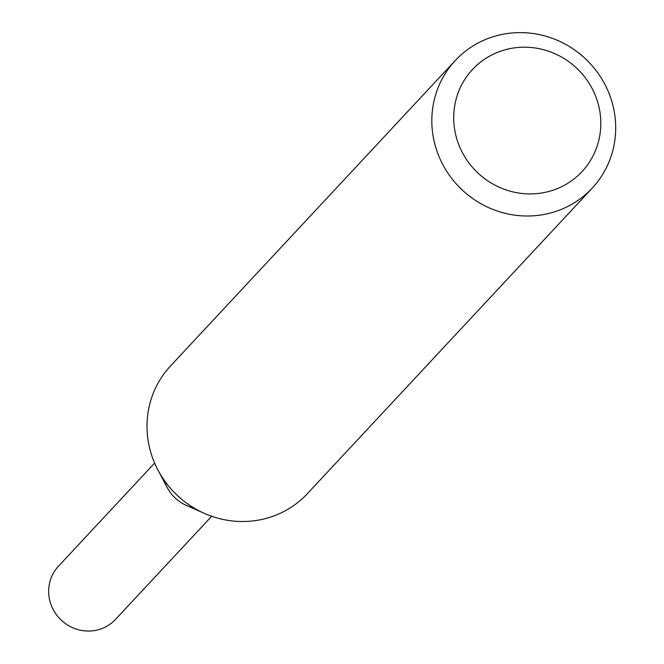 <?xml version="1.0" encoding="UTF-8"?>
<svg xmlns="http://www.w3.org/2000/svg" width="664" height="664" viewBox="0 0 664 664"><rect width="100%" height="100%" fill="white"/><g stroke="black" fill="none" stroke-linecap="round" stroke-linejoin="round"><path stroke-width="1" d="M592.222 188.128L307.407 493.642A93.591 90.013 -137 0 1 204.446 513.413A93.591 90.013 -137 0 1 157.974 470.087A93.591 90.013 -137 0 1 170.49 365.997L455.305 60.49A93.591 90.013 -137 0 1 509.819 33.2A93.591 90.013 -137 0 1 604.622 83.838A93.591 90.013 -137 0 1 592.222 188.128A93.591 90.013 -137 0 1 462.385 190.145A93.591 90.013 -137 0 1 455.305 60.49M516.102 47.667A74.874 72.011 -137 0 1 595.799 149.815A74.874 72.011 -137 0 1 469.871 164.182A74.874 72.011 -137 0 1 516.102 47.667M204.446 513.413L186.509 505.478A38.993 37.508 -137 0 1 167.145 487.426L157.974 470.087M193.813 507.902A38.993 37.508 -137 0 1 164.224 480.304M211.675 516.26L115.495 619.429A38.993 37.508 -137 0 1 92.786 630.8A38.993 37.508 -137 0 1 53.278 609.701A38.993 37.508 -137 0 1 58.449 566.243L154.629 463.082"/></g></svg>
